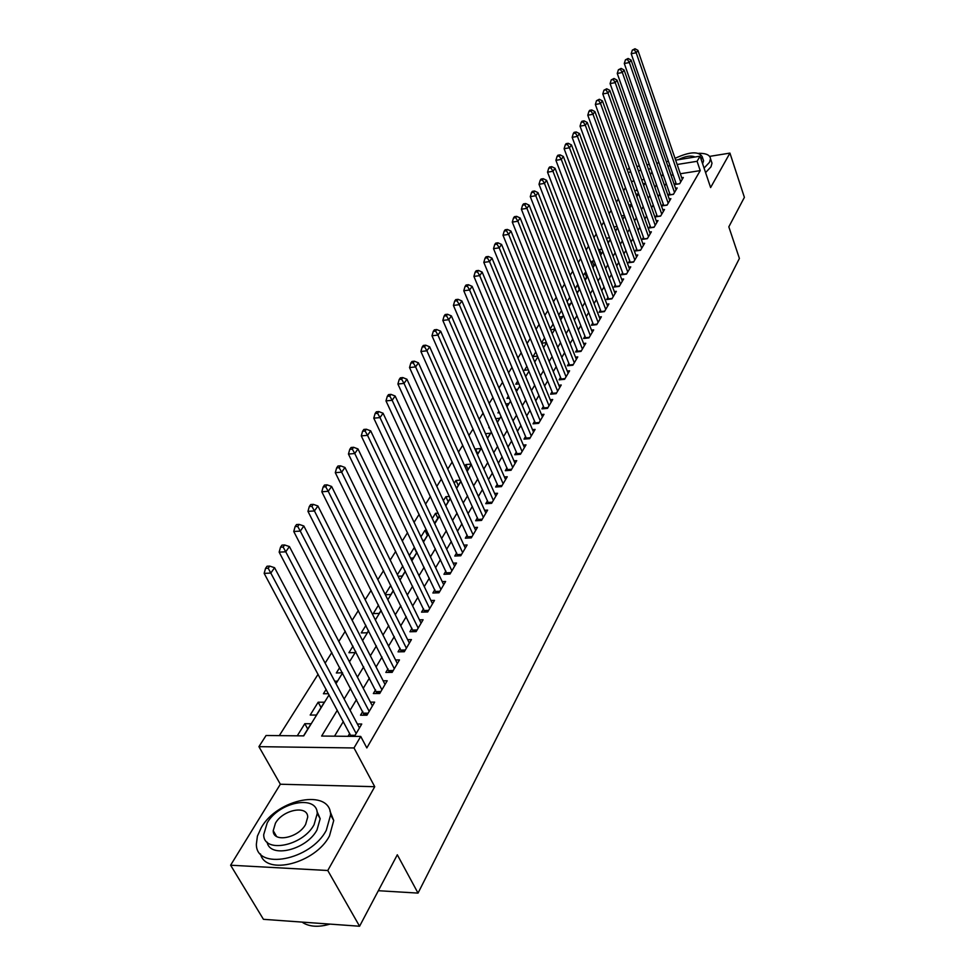 <?xml version="1.0" encoding="UTF-8"?>
<svg xmlns="http://www.w3.org/2000/svg" width="975" height="975" viewBox="0 0 975 975"><rect width="100%" height="100%" fill="white"/><g stroke="black" fill="none" stroke-linecap="round" stroke-linejoin="round"><path stroke-width="1.46" d="M627.412 170.43L629.241 167.663M675.663 160.144L700.062 156.183L710.617 187.553L729.934 153.099L744.388 197.352L728.825 226.834L739.403 258.436L418.031 893.1L397.312 854.783L359.58 926.238L263.433 919.315L230.612 865.215L327.771 870.504L374.741 786.703L353.998 747.959L258.923 746.655L266.065 735.503L303.725 735.881L329.075 694.846M374.741 786.703L280.349 784.229L230.612 865.215M280.349 784.229L258.923 746.655M625.487 187.712L623.61 190.686M618.382 198.973L616.407 202.081M611.13 210.442L609.07 213.708M603.744 222.129L601.587 225.542M596.212 234.049L593.958 237.62M588.547 246.2L586.182 249.929M580.71 258.594L578.248 262.494M572.727 271.233L570.156 275.303M564.586 284.127L561.893 288.381M556.274 297.277L553.459 301.726M547.779 310.708L544.854 315.352M539.126 324.419L536.067 329.258M530.278 338.41L527.085 343.468M521.247 352.706L517.92 357.983M512.021 367.307L508.548 372.803M502.6 382.224L498.981 387.952M492.972 397.471L489.182 403.443M483.125 413.047L479.176 419.287M473.058 428.988L468.951 435.484M462.759 445.283L458.482 452.059M452.217 461.955L447.769 469.012M441.443 479.005L436.8 486.367M430.414 496.47L425.575 504.136M419.116 514.349L414.07 522.332M407.55 532.655L402.297 540.967M395.704 551.399L390.232 560.064M383.565 570.619L377.861 579.65M371.122 590.314L365.174 599.722M358.361 610.496L352.17 620.307M345.284 631.215L338.825 641.44M331.853 652.458L325.126 663.122M318.082 674.261L279.301 735.638M729.934 153.099L709.629 156.378M359.58 926.238L327.771 870.504M675.846 182.691L674.761 184.519L679.648 183.763L683.329 177.499L681.72 177.755M669.593 193.245L668.497 195.11L673.408 194.354L677.162 187.98L675.517 188.236M663.244 203.97L662.11 205.871L667.071 205.14L670.885 198.644L669.216 198.9M656.772 214.902L655.627 216.84L660.611 216.109L664.499 209.503L662.781 209.759M650.179 226.029L649.009 228.004L654.042 227.285L658.003 220.557L656.236 220.813M643.463 237.364L642.281 239.375L647.339 238.668L651.373 231.806L649.582 232.062M636.626 248.918L635.42 250.953L640.526 250.258L644.633 243.275L642.793 243.531M629.667 260.678L628.436 262.762L633.567 262.068L637.76 254.962L635.871 255.206M622.574 272.659L621.319 274.779L626.486 274.109L630.752 266.858L628.826 267.113M615.335 284.871L614.055 287.028L619.271 286.37L623.622 278.984L621.648 279.24M607.961 297.326L606.657 299.52L611.91 298.874L616.346 291.342L614.323 291.598M600.454 310.013L599.125 312.256L604.415 311.622L608.936 303.944L606.864 304.2M592.788 322.957L591.435 325.248L596.761 324.626L601.368 316.79L599.259 317.046M584.976 336.143L583.586 338.483L588.961 337.886L593.665 329.891L591.496 330.147M577.005 349.611L575.591 351.999L581.003 351.414L585.804 343.261L583.574 343.505M568.876 363.346L567.426 365.783L572.886 365.211L577.773 356.899L575.494 357.143M560.576 377.362L559.102 379.848L564.598 379.299L569.595 370.805L567.243 371.048M552.094 391.67L550.595 394.205L556.14 393.668L561.234 385.003L558.833 385.247M543.453 406.27L541.917 408.866L547.499 408.354L552.703 399.506L550.229 399.738M534.617 421.188L533.057 423.832L538.675 423.333L544.001 414.302L541.454 414.533M525.598 436.422L524.002 439.116L529.669 438.653L535.104 429.427L532.496 429.646M516.384 451.986L514.751 454.74L520.467 454.289L526.013 444.868L523.331 445.087M506.976 467.878L505.306 470.693L511.058 470.279L516.726 460.639L513.971 460.858M497.347 484.136L495.641 487.013L501.455 486.61L507.244 476.763L504.404 476.97M487.512 500.748L485.769 503.685L491.619 503.319L497.543 493.253L494.617 493.447M477.457 517.737L475.666 520.747L481.565 520.406L487.622 510.108L484.612 510.291M467.159 535.104L465.343 538.188L471.291 537.871L477.482 527.341L474.374 527.512M456.641 552.886L454.777 556.043L460.773 555.75L467.11 544.976L463.905 545.135M445.867 571.082L443.954 574.299L449.999 574.043L456.495 563.014L453.18 563.172M434.838 589.692L432.888 593.007L438.982 592.776L445.624 581.49L442.211 581.624M423.552 608.766L421.553 612.142L427.696 611.959L434.497 600.393L430.962 600.515M411.986 628.29L409.939 631.751L416.13 631.605L423.101 619.759L419.457 619.868M400.14 648.29L398.044 651.848L404.296 651.739L411.438 639.6L407.648 639.685M388.001 668.801L385.844 672.433L392.157 672.372L399.47 659.929L395.558 659.99M375.558 689.812L373.352 693.542L379.714 693.517L387.209 680.769L383.151 680.794M362.798 711.36L360.531 715.187L366.941 715.211L374.644 702.134L370.439 702.134M307.747 729.056L304.809 723.706L297.277 735.808M321.043 707.533L318.167 702.207L310.196 715.041L316.388 715.065L324.346 702.195L318.167 702.207M326.15 689.362L323.42 693.749L328.477 693.725M339.751 667.485L336.326 672.982L342.518 672.762M352.999 646.157L348.928 652.714L354.973 652.604L355.717 651.41M365.918 625.365L361.225 632.921L367.222 632.787L368.574 630.593M378.519 605.085L373.23 613.604L379.19 613.421L381.128 610.289M390.804 585.317L385.174 594.384M402.797 566.012L397.386 574.726M416.642 552.788L414.192 547.682L409.317 555.543M427.391 535.397L424.99 530.303L420.944 536.811M437.909 518.383L435.545 513.313L432.303 518.529M448.195 501.735L445.88 496.702L443.406 500.687M458.25 485.452L455.983 480.443L454.24 483.247M468.097 469.511L465.867 464.539L464.831 466.208M477.738 453.911L475.544 448.963L475.178 449.548M489.194 427.001L488.755 427.708L489.474 427.647M498.92 411.34L497.945 412.9L499.541 412.754M508.45 396.008L506.963 398.397L509.364 398.166M517.774 381.006L515.787 384.187L518.968 383.87M526.89 366.32L524.44 370.268L528.365 369.854M535.823 351.951L532.923 356.618L537.542 356.119M544.574 337.874L541.552 342.749M553.142 324.09L550.241 328.758M561.539 310.574L558.76 315.059M569.766 297.338L567.097 301.628M579.272 289.563L577.48 284.932L575.274 288.478M586.718 277.522L584.939 272.915L583.282 275.584M594.019 265.7L592.276 261.117L591.143 262.945M601.185 254.097L599.467 249.539L598.845 250.551M608.229 242.702L606.389 238.4M630.057 200.326L629.631 201.008L630.264 200.911M644.17 179.461L641.648 179.863M634.043 181.058L631.386 181.484M303.53 735.869L311.025 723.743L304.809 723.706M335.912 683.475L337.326 681.172L334.705 681.196M349.367 661.684L350.001 660.672L348.843 660.684M385.344 594.726L390.865 594.518L393.364 590.484M398.129 576.237L402.273 576.054L405.295 571.155M410.572 558.151L413.424 558.017L416.947 552.301M422.675 540.455L424.32 540.369L428.33 533.873M426.599 530.217L424.99 530.303M434.472 523.161L439.445 515.897M438.165 513.155L435.545 513.313M445.721 505.72L450.304 498.322M449.451 496.458L445.88 496.702M456.519 488.256L460.907 481.15M460.444 480.127L455.983 480.443M467.062 471.181L471.278 464.368M471.169 464.124L465.867 464.539M477.372 454.508L481.065 448.512L475.544 448.963M487.451 438.189L490.498 433.241L485.477 433.68M497.299 422.248L499.736 418.299L495.751 418.653M506.939 406.636L508.792 403.65L505.793 403.942M516.372 391.377L517.652 389.305L515.592 389.513M525.598 376.435L526.329 375.253L525.159 375.375M541.722 343.188L546.5 342.615M550.729 329.964L555.031 328.807M559.528 316.997L562.551 316.631L563.392 315.266M568.145 304.273L570.351 303.993L571.594 302.006M576.566 291.781L578.017 291.598L579.625 289.002M584.805 279.533L587.498 276.254M586.146 272.756L584.939 272.915M592.873 267.503L595.213 263.762M594.116 260.873L592.276 261.117M600.563 255.109L602.782 251.513M601.916 249.198L599.467 249.539M608.083 242.933L610.216 239.484M609.558 237.742L606.535 238.168M615.469 230.99L617.504 227.699M617.053 226.493L613.97 226.931M622.708 219.265L624.646 216.121M624.39 215.438L621.465 215.865M629.813 207.76L631.666 204.774M631.593 204.579L628.802 204.994M636.785 196.475L638.345 193.952L636.005 194.305M643.634 185.396L644.78 183.544L643.061 183.812M637.37 190.32L636.151 190.503L636.967 189.199M337.301 710.251L321.64 736.052L360.738 736.442L366.832 747.922L700.221 170.613L680.343 173.757M673.14 174.891L671.032 175.281M666.157 183.397L664.658 185.896M659.758 194.086L658.174 196.706M653.226 204.957L651.58 207.712M646.583 216.023L644.853 218.924M639.819 227.309L638.003 230.332M632.933 238.79L631.02 241.971M625.913 250.502L623.915 253.817M618.759 262.421L616.663 265.907M611.459 274.572L609.278 278.216M604.037 286.967L601.746 290.769M596.456 299.593L594.067 303.578M588.729 312.475L586.231 316.631M580.844 325.613L578.236 329.952M572.8 339.02L570.082 343.541M564.598 352.694L561.771 357.423M556.225 366.649L553.276 371.585M547.682 380.896L544.598 386.039M538.956 395.436L535.738 400.798M530.047 410.28L526.695 415.886M520.942 425.453L517.445 431.291M511.656 440.956L507.999 447.038M502.149 456.788L498.347 463.125M492.436 472.985L488.475 479.578M482.503 489.535L478.384 496.409M472.351 506.464L468.061 513.618M461.967 523.77L457.494 531.229M451.34 541.491L446.672 549.254M440.468 559.613L435.606 567.706M429.329 578.175L424.271 586.609M417.934 597.175L412.657 605.962M406.246 616.651L400.762 625.792M394.29 636.59L388.562 646.12M382.017 657.028L376.07 666.961M369.452 677.991L363.248 688.326M356.558 699.477L350.098 710.251M343.334 721.524L334.535 736.174M354.486 736.381L361.749 724.035L357.386 724.011M349.708 733.468L348.026 736.308M378.337 890.711L418.031 893.1M700.062 156.183L697.076 161.302L677.162 164.495M700.221 170.613L697.076 161.302M360.738 736.442L353.998 747.959M636.87 166.433L639.393 166.018M646.912 164.799L649.301 164.409M656.723 163.215L658.978 162.849M666.303 161.655L668.436 161.314M650.825 168.736L648.436 169.114M640.916 170.32L638.406 170.735M630.776 171.953L628.119 172.38M335.997 683.646L342.615 672.933M349.452 661.854L355.802 651.58M362.566 640.612L368.66 630.752M375.363 619.917L381.201 610.447M387.831 599.735L393.437 590.643M399.994 580.04L405.381 571.326M411.864 560.832L417.032 552.459M423.442 542.076L428.403 534.044M434.753 523.758L439.518 516.055M445.794 505.879L450.377 498.481M456.592 488.414L460.98 481.309M467.135 471.339L471.339 464.527M477.445 454.655L481.479 448.122M487.512 438.348L491.388 432.071M497.372 422.394L501.089 416.374M507 406.794L510.571 401.018M516.433 391.523L519.858 385.99M525.659 376.594L528.95 371.28M534.702 361.969L537.847 356.874M543.538 347.648L546.561 342.761M552.203 333.633L555.092 328.953M560.686 319.898L563.452 315.413M568.998 306.442L571.643 302.152M577.139 293.256L579.674 289.148M585.122 280.337L587.547 276.4M592.946 267.674L595.274 263.908M600.612 255.255L602.842 251.647M608.144 243.067L610.265 239.631M615.518 231.124L617.553 227.833M622.757 219.412L624.695 216.267M629.862 207.907L631.715 204.908M636.833 196.621L638.601 193.757M643.683 185.543L645.365 182.812M650.398 174.659L651.995 172.075M669.947 165.665L667.826 166.067M662.927 174.135L661.416 176.621M656.467 184.762L654.883 187.383M649.898 195.585L648.229 198.327M643.207 206.603L641.465 209.479M636.395 217.827L634.554 220.85M629.448 229.259L627.522 232.416M622.367 240.91L620.356 244.213M615.164 252.781L613.056 256.242M607.815 264.871L605.609 268.503M600.32 277.205L598.016 280.995M592.69 289.782L590.277 293.743M584.903 302.603L582.38 306.747M576.956 315.681L574.324 320.007M568.852 329.026L566.109 333.548M560.576 342.652L557.724 347.356M552.143 356.545L549.157 361.457M543.526 370.732L540.406 375.85M534.727 385.21L531.472 390.561M525.744 400.006L522.356 405.576M516.555 415.118L513.033 420.932M507.183 430.56L503.502 436.617M497.603 446.343L493.764 452.644M487.805 462.467L483.807 469.048M477.787 478.957L473.631 485.806M467.549 495.824L463.21 502.966M457.068 513.082L452.546 520.516M446.343 530.729L441.638 538.48M435.362 548.803L430.462 556.871M424.125 567.304L419.018 575.713M412.62 586.243L407.306 595.006M400.835 605.658L395.289 614.774M388.757 625.548L382.98 635.042M376.374 645.925L370.366 655.822M363.687 666.827L357.423 677.138M350.659 688.265L344.138 699.002M671.068 175.22L667.875 165.994M356.168 733.529L270.806 573.068L274.584 567.706L359.458 727.935M351.049 736.344L264.164 573.373L270.806 573.068L268.198 568.242L269.709 566.097L267.053 566.231L265.541 568.376L268.198 568.242M265.541 568.376L264.164 573.373M274.584 567.706L269.709 566.097M330.086 924.117L324.383 925.507M302.031 922.094L304.176 923.435C311.049 926.945 319.642 927.164 329.928 924.105M261.276 827.641L257.412 836.111L256.376 844.094C255.767 870.76 310.757 860.267 326.284 830.31L330.598 814.868C330.549 788.348 277.582 798.476 261.276 827.641M260.471 853.954C265.651 876.062 315.376 863.314 329.465 835.965L333.73 820.499L329.916 810.92M316.936 811.31L320.178 818.707L317.009 829.932C306.503 849.968 269.941 858.78 267.101 842.132M267.211 822.876L263.713 834.6C263.299 853.747 302.75 846.19 314.06 824.716L317.253 813.516C317.326 794.442 278.935 801.816 267.211 822.876M305.626 824.387L307.71 817.111C307.808 804.814 282.945 809.579 275.438 823.205L273.219 830.7C272.988 843.022 298.289 838.183 305.626 824.387M704.06 168.078L709.471 162.35L710.507 158.718C710.007 155.037 706.132 153.233 698.843 153.307M705.583 172.599L710.97 166.859L712.006 163.215L711.299 161.119M703.06 159.254L703.572 160.765L702.609 163.739M701.208 159.595L702.183 156.634C698.648 151.076 689.605 151.649 675.041 158.34M694.992 157.012C690.983 155.196 685.388 156.098 678.186 159.729M369.196 711.372L285.748 551.801L289.417 546.573L372.413 705.924M364.309 715.199L279.155 552.143L285.748 551.801L283.152 547.06L284.627 544.964L281.994 545.11L280.52 547.194L283.152 547.06M280.52 547.194L279.155 552.143M289.417 546.573L284.627 544.964M381.908 689.776L300.288 531.107L303.859 526.013L385.04 684.462M377.02 693.53L293.755 531.485L300.288 531.107L297.716 526.427L299.154 524.392L296.546 524.55L295.108 526.585L297.716 526.427M295.108 526.585L293.755 531.485M303.859 526.013L299.154 524.392M394.302 668.716L314.438 510.949L317.923 505.988L397.349 663.536M389.415 672.397L307.966 511.363L314.438 510.949L311.902 506.342L313.304 504.367L310.708 504.538L309.307 506.513L311.902 506.342M309.307 506.513L307.966 511.363M317.923 505.988L313.304 504.367M406.38 648.18L328.234 491.303L331.622 486.476L409.366 643.122M401.517 651.787L321.811 491.766L328.234 491.303L325.723 486.781L327.076 484.843L324.517 485.038L323.152 486.964L325.723 486.781M323.152 486.964L321.811 491.766M331.622 486.476L327.076 484.843M418.178 628.132L341.664 472.168L344.967 467.464L421.078 623.196M413.315 631.678L335.303 472.668L341.664 472.168L339.178 467.707L340.507 465.831L337.959 466.026L336.631 467.915L339.178 467.707M336.631 467.915L335.303 472.668M344.967 467.464L340.507 465.831M429.695 608.571L354.766 453.521L357.983 448.927L432.522 603.757M424.832 612.044L348.453 454.045L354.766 453.521L352.304 449.122L353.596 447.293L351.073 447.501L349.781 449.341L352.304 449.122M349.781 449.341L348.453 454.045M357.983 448.927L353.596 447.293M440.932 589.473L367.538 435.337L370.683 430.852L443.698 584.768M436.081 592.885L361.274 435.886L367.538 435.337L365.101 430.999L366.356 429.219L363.858 429.439L362.59 431.23L365.101 430.999M362.59 431.23L361.274 435.886M370.683 430.852L366.356 429.219M451.9 570.814L379.994 417.592L383.065 413.229L454.606 566.219M447.074 574.178L373.778 418.178L379.994 417.592L377.581 413.327L378.812 411.584L376.326 411.816L375.095 413.558L377.581 413.327M375.095 413.558L373.778 418.178M383.065 413.229L378.812 411.584M462.625 552.593L392.145 400.286L395.143 396.021L465.27 548.108M457.811 555.896L385.99 400.896L392.145 400.286L389.756 396.082L390.963 394.375L388.501 394.619L387.294 396.325L389.756 396.082M387.294 396.325L385.99 400.896M395.143 396.021L390.963 394.375M473.107 534.788L404.016 383.394L406.928 379.238L475.69 530.4M468.305 538.029L397.898 384.028L404.016 383.394L401.639 379.238L402.821 377.581L400.372 377.837L399.202 379.507L401.639 379.238M399.202 379.507L397.898 384.028M406.928 379.238L402.821 377.581M483.344 517.384L415.594 366.905L418.446 362.846L485.867 513.094M478.554 520.577L409.537 367.563L415.594 366.905L413.242 362.81L414.387 361.189L411.974 361.457L410.828 363.078L413.242 362.81M410.828 363.078L409.537 367.563M418.446 362.846L414.387 361.189M493.362 500.37L426.904 350.805L429.683 346.832L495.824 496.178M488.585 503.514L420.895 351.487L426.904 350.805L424.576 346.759L425.697 345.174L423.296 345.455L422.175 347.039L424.576 346.759M422.175 347.039L420.895 351.487M429.683 346.832L425.697 345.174M503.149 483.734L437.946 335.071L440.663 331.195L505.562 479.627M498.383 486.83L431.986 335.778L437.946 335.071L435.642 331.086L436.739 329.538L434.35 329.83L433.266 331.378L435.642 331.086M433.266 331.378L431.986 335.778M440.663 331.195L436.739 329.538M512.728 467.452L448.744 319.702L451.401 315.912L515.08 463.442M507.987 470.498L442.833 320.422L448.744 319.702L446.465 315.766L447.525 314.255L445.161 314.547L444.1 316.058L446.465 315.766M444.1 316.058L442.833 320.422M451.401 315.912L447.525 314.255M522.088 451.535L459.286 304.675L461.894 300.97L524.404 447.598M517.372 454.533L453.424 305.431L459.286 304.675L457.031 300.8L458.079 299.325L455.727 299.618L454.679 301.104L457.031 300.8M454.679 301.104L453.424 305.431M461.894 300.97L458.079 299.325M531.265 435.947L469.597 289.989L472.144 286.37L533.52 432.096M526.561 438.908L463.783 290.757L469.597 289.989L467.366 286.163L468.378 284.724L466.062 285.029L465.038 286.479L467.366 286.163M465.038 286.479L463.783 290.757M472.144 286.37L468.378 284.724M540.235 420.688L479.688 275.632L482.174 272.098L542.453 416.934M535.555 423.613L473.911 276.413L479.688 275.632L477.47 271.854L478.469 270.441L476.153 270.757L475.154 272.171L477.47 271.854M475.154 272.171L473.911 276.413M482.174 272.098L478.469 270.441M549.023 405.758L489.548 261.592L491.985 258.131L551.192 402.078M544.355 408.635L483.819 262.385L489.548 261.592L487.354 257.851L488.329 256.474L486.038 256.803L485.062 258.18L487.354 257.851M485.062 258.18L483.819 262.385M491.985 258.131L488.329 256.474M557.627 391.133L499.2 247.845L501.577 244.457L559.76 387.526M552.983 393.973L493.521 248.662L499.2 247.845L497.018 244.164L497.969 242.812L495.702 243.141L494.752 244.493L497.018 244.164M494.752 244.493L493.521 248.662M501.577 244.457L497.969 242.812M566.061 376.813L508.645 234.402L510.973 231.087L568.145 373.267M561.429 379.616L503.003 235.231L508.645 234.402L506.476 230.758L507.414 229.442L505.16 229.771L504.221 231.099L506.476 230.758M504.221 231.099L503.003 235.231M510.973 231.087L507.414 229.442M574.312 362.773L517.883 221.24L520.163 217.998L576.359 359.312M569.705 365.54L512.289 222.093L517.883 221.24L515.738 217.644L516.653 216.353L514.422 216.694L513.508 217.986L515.738 217.644M513.508 217.986L512.289 222.093M520.163 217.998L516.653 216.353M582.404 349.026L526.927 208.358L529.157 205.177L584.403 345.625M577.809 351.756L521.381 209.223L526.927 208.358L524.806 204.811L525.708 203.543L523.49 203.885L522.588 205.152L524.806 204.811M522.588 205.152L521.381 209.223M529.157 205.177L525.708 203.543M590.338 335.546L535.787 195.743L537.981 192.636L592.3 332.219M585.756 338.24L530.278 196.621L535.787 195.743L533.691 192.233L534.568 190.99L532.362 191.344L531.485 192.587L533.691 192.233M531.485 192.587L530.278 196.621M537.981 192.636L534.568 190.99M598.114 322.335L544.464 183.385L546.609 180.338L600.039 319.069M593.556 324.992L539.004 184.275L544.464 183.385L542.38 179.924L543.246 178.705L541.052 179.059L540.199 180.277L542.38 179.924M540.199 180.277L539.004 184.275M546.609 180.338L543.246 178.705M605.731 309.38L552.971 171.283L555.067 168.297L607.62 306.174M601.197 312.012L547.536 172.173L552.971 171.283L550.899 167.858L551.74 166.664L549.571 167.017L548.73 168.212L550.899 167.858M548.73 168.212L547.536 172.173M555.067 168.297L551.74 166.664M613.214 296.668L561.295 159.425L563.355 156.488L615.054 293.536M608.692 299.276L555.908 160.327L561.295 159.425L559.248 156.037L560.077 154.867L557.919 155.232L557.091 156.402L559.248 156.037M557.091 156.402L555.908 160.327M563.355 156.488L560.077 154.867M620.539 284.212L569.461 147.798L571.472 144.922L622.355 281.129M616.042 286.784L564.111 148.712L569.461 147.798L567.426 144.446L568.23 143.301L566.097 143.666L565.293 144.812L567.426 144.446M565.293 144.812L564.111 148.712M571.472 144.922L568.23 143.301M627.742 271.988L577.468 136.403L579.442 133.587L629.521 268.966M623.257 274.523L572.154 137.329L577.468 136.403L575.445 133.088L576.237 131.966L574.117 132.344L573.324 133.465L575.445 133.088M573.324 133.465L572.154 137.329M579.442 133.587L576.237 131.966M634.798 259.984L585.305 125.227L587.242 122.472L636.541 257.022M630.325 262.507L580.04 126.165L585.305 125.227L583.306 121.948L584.086 120.851L581.977 121.229L581.197 122.326L583.306 121.948M581.197 122.326L580.04 126.165M587.242 122.472L584.086 120.851M641.721 248.211L593.007 114.27L594.896 111.564L643.439 245.31M637.272 250.709L587.779 115.221L593.007 114.27L591.021 111.04L591.776 109.956L589.692 110.333L588.924 111.418L591.021 111.04M588.924 111.418L587.779 115.221M594.896 111.564L591.776 109.956M648.521 236.657L600.551 103.533L602.416 100.876L650.203 233.805M644.097 239.119L595.359 104.483L600.551 103.533L598.577 100.327L599.332 99.267L596.505 100.705L598.577 100.327M596.505 100.705L595.359 104.483M602.416 100.876L599.332 99.267M655.2 225.31L607.949 92.991L609.777 90.382L656.845 222.507M650.788 227.748L602.794 93.941L607.949 92.991L605.999 89.822L606.73 88.774L603.939 90.2L605.999 89.822M603.939 90.2L602.794 93.941M609.777 90.382L606.73 88.774M661.757 214.171L615.213 82.643L617.004 80.096L663.378 211.417M657.357 216.584L610.094 83.606L615.213 82.643L613.275 79.511L613.994 78.488L611.227 79.901L613.275 79.511M611.227 79.901L610.094 83.606M617.004 80.096L613.994 78.488M668.192 203.239L622.342 72.491L624.098 69.993L669.776 200.533M663.817 205.615L617.26 73.466L622.342 72.491L620.417 69.396L621.124 68.396L618.394 69.786L620.417 69.396M618.394 69.786L617.26 73.466M624.098 69.993L621.124 68.396M674.517 192.489L629.338 62.534L631.069 60.072L676.077 189.832M670.154 194.854L624.293 63.509L629.338 62.534L627.425 59.463L628.119 58.476L625.414 59.853L627.425 59.463M625.414 59.853L624.293 63.509M631.069 60.072L628.119 58.476M680.721 181.935L636.2 52.76L637.906 50.334L682.256 179.327M676.382 184.275L631.203 53.735L636.2 52.76L634.311 49.713L634.993 48.75L632.312 50.115L634.311 49.713M632.312 50.115L631.203 53.735M637.906 50.334L634.993 48.75M354.522 736.308L351.037 736.283M355.119 735.321L350.671 735.272M367.563 714.163L364.089 714.163M368.148 713.176L363.748 713.164M380.262 692.579L376.825 692.591M380.847 691.58L376.484 691.604M392.657 671.519L389.244 671.556M393.23 670.532L388.915 670.581M404.735 650.983L401.359 651.044M405.32 649.996L401.03 650.069M416.532 630.935L413.181 631.02M417.117 629.947L412.864 630.057M428.037 611.374L424.722 611.471M428.622 610.387L424.405 610.521M439.286 592.276L435.983 592.398M439.859 591.289L435.679 591.447M450.255 573.617L446.989 573.751M450.84 572.642L446.684 572.812M460.98 555.397L457.738 555.543M461.553 554.409L457.446 554.617M471.461 537.578L468.244 537.749M472.034 536.603L467.951 536.823M481.699 520.175L478.518 520.357M482.272 519.2L478.225 519.443M491.717 503.161L488.548 503.356M492.29 502.186L488.268 502.442M501.503 486.513L498.371 486.732M502.076 485.55L498.091 485.818M511.095 470.23L507.975 470.462M511.656 469.268L507.707 469.56M521.028 453.338L517.103 453.655M530.193 437.763L526.305 438.08M539.175 422.504L535.312 422.845M547.962 407.562L544.135 407.916M556.567 392.937L552.764 393.303M565 378.605L561.234 378.982M573.263 364.565L569.522 364.967M581.356 350.817L577.639 351.219M589.29 337.338L585.597 337.74M597.066 324.114L593.409 324.541M604.695 311.159L601.063 311.586M612.166 298.447L608.558 298.886M619.503 285.98L615.92 286.431M626.693 273.743L623.147 274.207M633.762 261.751L630.24 262.214M640.685 249.966L637.187 250.453M647.497 238.412L644.012 238.899M654.176 227.053L650.715 227.553M660.733 215.914L657.308 216.413M667.168 204.969L663.768 205.481M673.493 194.22L670.118 194.732M679.709 183.653L676.358 184.178M276.571 836.44L273.219 830.7M320.178 818.707L317.253 813.516M330.598 814.868L333.73 820.499M703.572 160.765L702.183 156.634M710.507 158.718L712.006 163.215"/></g></svg>
